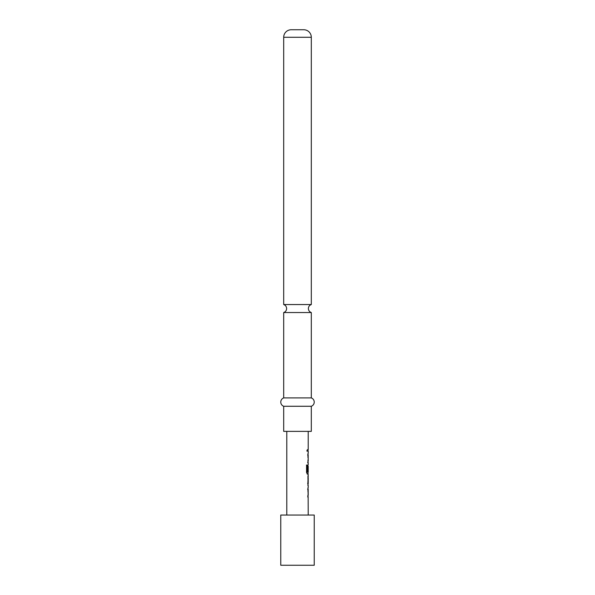 <?xml version="1.0" encoding="UTF-8"?>
<svg xmlns="http://www.w3.org/2000/svg" width="595" height="595" viewBox="0 0 595 595"><rect width="100%" height="100%" fill="white"/><g stroke="black" fill="none" stroke-linecap="round" stroke-linejoin="round"><path stroke-width="0.45" stroke-dasharray="2.98 2.23" d="M306.566 450.37L307.102 451.456L307.533 450.37L307.102 449.277L306.425 450.37L306.953 451.456L307.377 450.37L306.953 449.277L306.425 450.37M311.304 312.539L283.696 312.539M308.046 487.498L307.667 489.142L308.046 496.929L307.66 496.929L307.66 495.174L308.046 495.174L307.66 487.498L308.046 487.498M308.046 485.334L307.66 483.869L308.046 476.082L307.667 476.082L307.994 477.837M308.046 483.75L307.667 483.75L308.046 485.513M307.987 471.337L307.972 464.658L308.046 474.089L307.34 474.089M307.273 472.14L308.046 472.14L307.994 466.227L308.21 472.14M308.21 453.241L307.831 454.997L307.66 453.241L308.046 453.241L307.823 462.665M307.66 462.665L308.046 454.997M308.21 449.493L307.66 451.248L307.66 449.493L308.046 449.493L307.667 449.493L308.046 451.248L307.66 451.248L308.21 451.248M283.696 304.551L311.304 304.551M308.21 431.375L286.79 431.375L308.21 431.375M308.21 515.047L286.79 515.047L308.21 515.047M308.21 460.909L307.994 454.997M307.667 454.878L307.972 462.665M308.21 464.658L307.972 474.089M308.21 476.082L307.831 476.082L308.21 477.837M307.667 483.75L308.21 483.75L307.831 483.75L308.21 485.513M308.21 487.498L307.66 489.261M307.667 489.142L307.972 496.929M308.21 495.174L307.994 489.261M283.696 431.375L311.304 431.375M283.696 397.906L311.304 397.906M283.696 406.273L311.304 406.273M291.223 29.75L303.777 29.75M280.766 565.25L314.234 565.25M280.766 515.047L314.234 515.047M307.184 474.089L306.425 472.452L306.566 465.067M306.425 465.067L307.228 465.067L306.425 465.067M283.696 37.277L311.304 37.277"/><path stroke-width="0.89" d="M283.696 397.906L283.696 312.539L311.304 312.539L311.304 397.906L283.696 397.906A4.455 4.455 0 0 0 283.696 406.273L283.696 431.375L311.304 431.375L311.304 406.273L283.696 406.273M308.046 487.498L308.046 489.261L307.66 489.261M308.046 495.174L308.046 496.929L307.66 496.929M308.046 476.26L308.21 483.75L307.831 483.75M307.994 477.837L308.046 483.75L307.667 483.75M308.046 483.75L308.046 485.334M307.66 471.337L307.994 466.227L308.151 471.337L308.046 466.227M308.046 472.14L308.046 474.089L307.184 474.089M308.046 453.241L308.046 454.997L307.66 454.997M308.046 460.909L308.046 462.665L307.66 462.665M308.046 449.493L308.046 451.248M314.234 515.047L280.766 515.047L280.766 565.25L314.234 565.25L314.234 515.047M283.696 304.551L311.304 304.551L311.304 37.277A7.527 7.527 0 0 0 303.777 29.75L291.223 29.75A7.527 7.527 0 0 0 283.696 37.277L283.696 304.551C285.541 305.25 286.515 306.581 286.626 308.545C286.515 310.508 285.541 311.839 283.696 312.539M311.304 397.906A4.455 4.455 0 0 1 311.304 406.273M286.79 431.375L286.79 515.047M308.143 496.929L308.21 515.047M308.21 496.929L307.823 496.929L308.165 495.174M308.165 489.261L308.21 495.174M308.21 489.261L307.823 489.261L308.046 487.692M307.831 485.513L308.21 485.513L308.21 487.498M308.21 485.513L307.823 483.869L308.21 476.082L307.831 476.082M308.143 474.089L308.21 476.082M308.21 474.089L307.34 474.089L306.566 472.452L306.566 465.067L307.384 465.067L307.429 472.14L308.21 472.14L308.21 466.227M308.143 462.665L308.21 464.658M308.21 462.665L307.823 462.665L308.165 460.909M308.165 454.997L308.21 460.909M308.21 454.997L307.823 454.997L308.046 453.427M307.823 449.493L308.21 449.493L307.823 451.248L308.21 451.248L308.21 453.241M308.21 431.375L308.21 449.493M307.831 477.837L308.21 477.837L308.21 483.75M306.425 465.067L307.228 465.067L307.429 472.14M311.304 37.277L283.696 37.277M311.304 312.539C309.459 311.839 308.485 310.508 308.374 308.545C308.485 306.581 309.459 305.25 311.304 304.551"/></g></svg>
